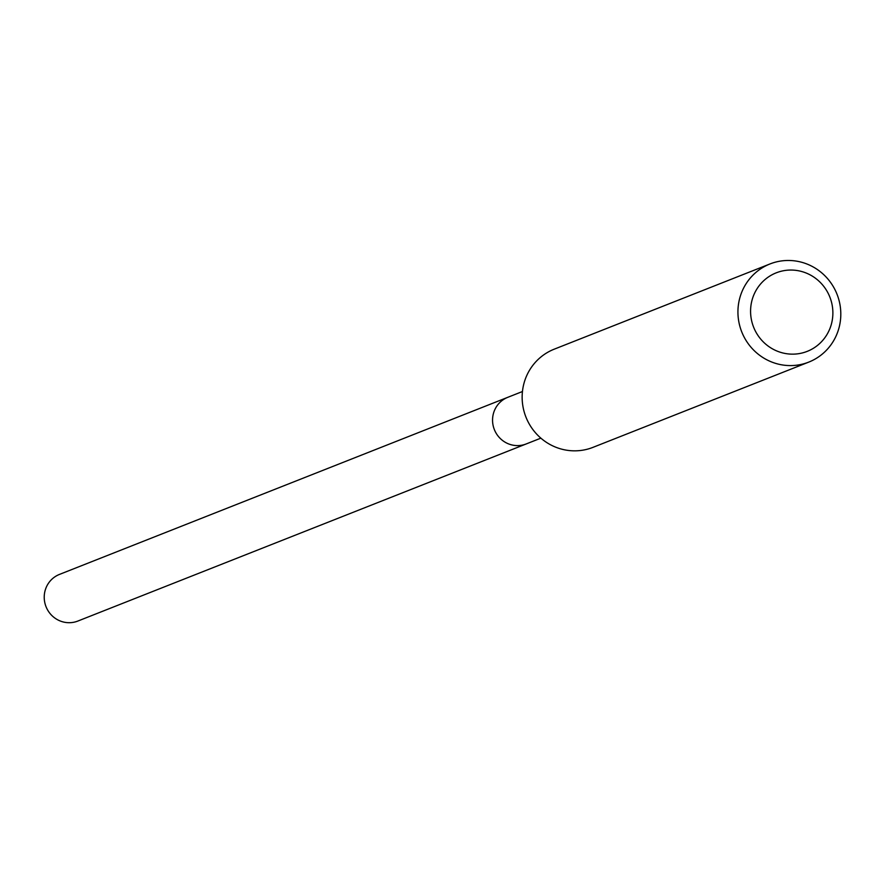 <?xml version="1.0" encoding="UTF-8"?>
<svg xmlns="http://www.w3.org/2000/svg" width="885" height="885" viewBox="0 0 885 885"><rect width="100%" height="100%" fill="white"/><g stroke="black" fill="none" stroke-linecap="round" stroke-linejoin="round"><path stroke-width="1.33" d="M522.449 391.524L59.45 574.42A25.068 24.337 68.4 0 0 44.25 596.036A25.068 24.337 68.4 0 0 77.869 621.049L526.199 443.949A25.068 24.337 -111.6 0 1 492.58 418.926A25.068 24.337 -111.6 0 1 507.78 397.321A25.068 24.337 68.4 0 0 492.58 418.926A25.068 24.337 68.4 0 0 526.199 443.949L540.868 438.152M769.983 263.951L554.198 349.188A52.779 51.23 68.4 0 0 522.205 394.677A52.779 51.23 68.4 0 0 592.983 447.356L808.757 362.109A52.779 51.23 -111.6 0 1 737.99 309.44A52.779 51.23 -111.6 0 1 769.983 263.951A52.779 51.23 -111.6 0 1 840.75 316.62A52.779 51.23 -111.6 0 1 808.757 362.109M750.624 309.219A42.214 40.987 -111.6 0 1 793.701 270.146A42.214 40.987 -111.6 0 1 832.829 314.971A42.214 40.987 -111.6 0 1 789.752 354.055A42.214 40.987 -111.6 0 1 750.624 309.219"/></g></svg>
